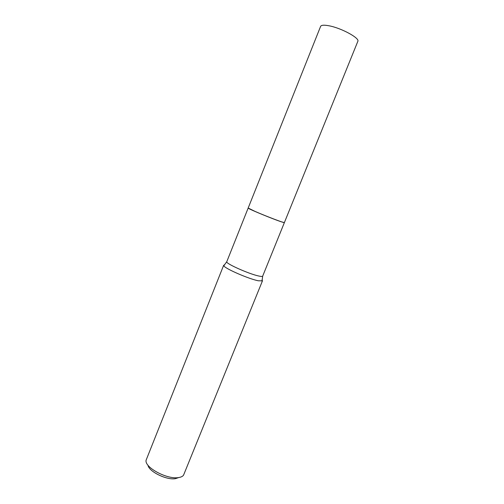 <?xml version="1.0" encoding="UTF-8"?>
<svg xmlns="http://www.w3.org/2000/svg" width="504" height="504" viewBox="0 0 504 504"><rect width="100%" height="100%" fill="white"/><g stroke="black" fill="none" stroke-linecap="round" stroke-linejoin="round"><path stroke-width="0.76" d="M329.213 25.824C324.154 24.847 321.281 25.036 320.607 26.391L248.182 208.026L254.986 211.378C265.992 216.203 284.93 223.404 284.382 222.579L357.827 41.353C360.001 38.241 341.592 28.148 329.213 25.824M248.163 208.064L226.768 261.721C224.998 263.264 249.045 274.044 258.836 276.034C261.185 276.551 262.471 276.589 262.672 276.154L284.369 222.617L280.835 221.653C272.853 218.963 252.246 210.533 248.9 208.593L248.182 208.045M178.693 477.553L175.493 478.649C166.685 480.344 148.806 471.561 147.987 465.211M261.979 279.871L262.464 280.835L183.544 475.178C182.656 476.406 181.018 477.2 178.643 477.559C167.259 479.789 144.087 467.246 146.122 460.139L223.675 265.243L224.696 264.883M262.464 280.835L258.313 280.785C248.648 278.914 224.834 268.519 223.789 265.759L223.675 265.243M226.768 261.721L223.789 265.759M262.672 276.154L262.03 281.131"/></g></svg>
